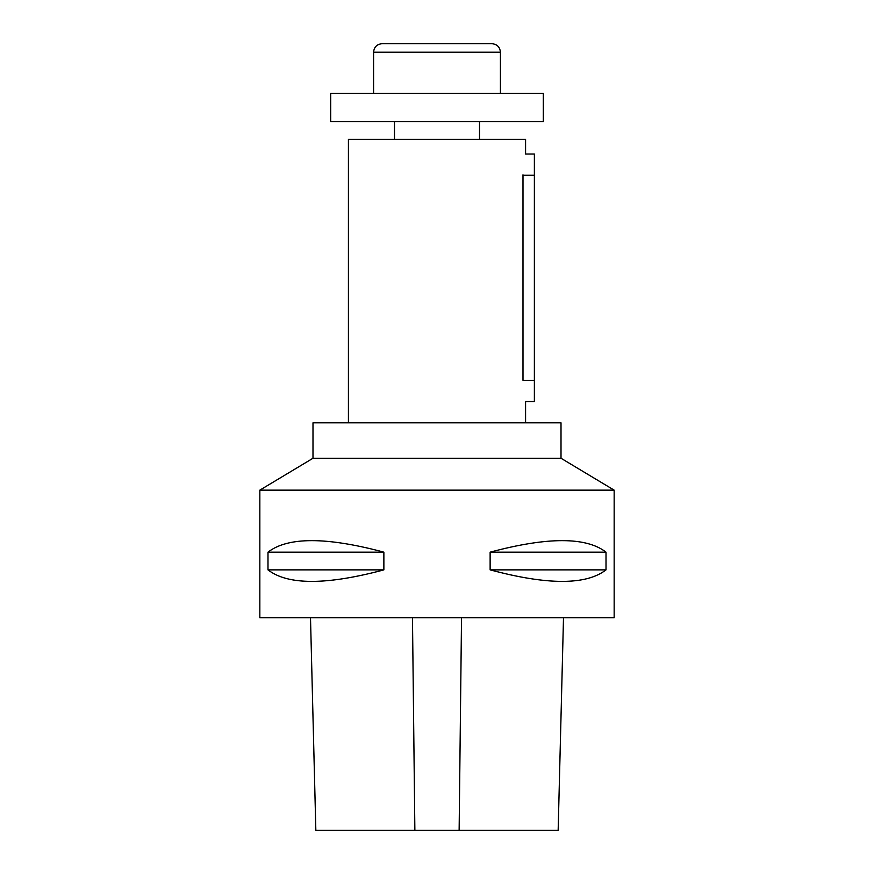 <?xml version="1.0" encoding="UTF-8"?>
<svg xmlns="http://www.w3.org/2000/svg" width="874" height="874" viewBox="0 0 874 874"><rect width="100%" height="100%" fill="white"/><g stroke="black" fill="none" stroke-linecap="round" stroke-linejoin="round"><path stroke-width="1.31" d="M259.84 617.71L614.16 617.71L614.16 490.15L259.84 490.15L259.84 617.71M606.01 552.16L606.01 569.87C586.192 585.23 547.561 585.23 490.128 569.87L490.128 552.16C547.561 536.8 586.192 536.8 606.01 552.16L490.128 552.16M383.872 552.16L383.872 569.87C326.439 585.23 287.808 585.23 267.99 569.87L267.99 552.16C287.808 536.8 326.439 536.8 383.872 552.16L267.99 552.16M383.872 569.87L267.99 569.87M606.01 569.87L490.128 569.87M310.499 617.71L315.842 830.3L558.158 830.3L563.501 617.71M614.16 490.15L561.01 458.26L312.99 458.26L259.84 490.15M312.99 458.26L312.99 422.83L561.01 422.83L561.01 458.26M348.42 422.83L348.42 139.37L525.58 139.37L525.58 153.54M522.991 174.8C525.809 147.378 525.809 147.378 522.991 174.8L522.991 380.31C525.809 407.732 525.809 407.732 522.991 380.31L534.375 380.31L534.375 154.032L525.46 154.032M394.48 121.65L394.48 139.37M330.7 93.31L543.3 93.31L543.3 121.65L330.7 121.65L330.7 93.31M382.08 43.7L491.92 43.7C497.088 44.203 499.917 47.043 500.42 52.2L373.58 52.2C374.083 47.043 376.913 44.203 382.08 43.7M373.58 93.31L373.58 52.2M525.569 401.527L534.375 401.527L534.375 380.31M414.866 830.3L412.473 617.71M459.134 830.3L461.527 617.71M534.375 175.259L522.991 175.259M525.58 422.83L525.58 401.57M479.52 121.65L479.52 139.37M500.42 93.31L500.42 52.2"/></g></svg>
